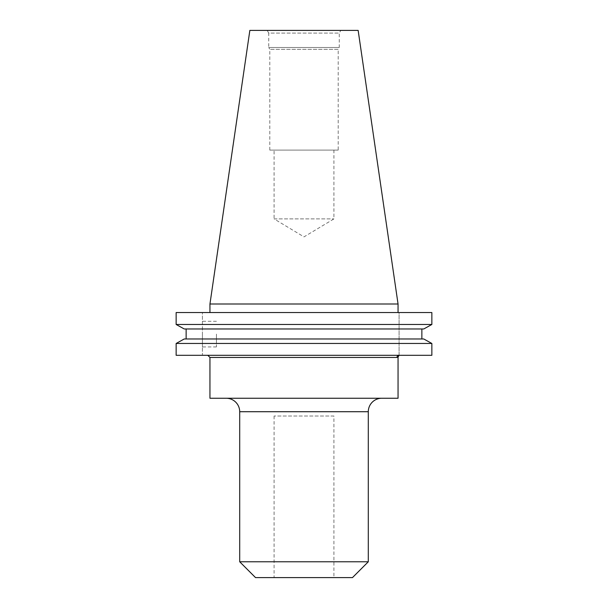 <?xml version="1.0" encoding="UTF-8"?>
<svg xmlns="http://www.w3.org/2000/svg" width="608" height="608" viewBox="0 0 608 608"><rect width="100%" height="100%" fill="white"/><g stroke="black" fill="none" stroke-linecap="round" stroke-linejoin="round"><path stroke-width="0.46" stroke-dasharray="3.04 2.28" d="M381.763 398.255L226.237 398.255L381.763 398.255M202.426 334.104L202.426 346.932L202.426 334.104M216.433 334.104L216.433 346.932L216.433 334.104M333.921 416.024L274.079 416.024L333.921 416.024L333.921 577.6L274.079 577.6L333.921 577.6M274.079 416.024L274.079 577.6M274.079 218.903L333.921 218.903L274.079 218.903L304 236.884L333.921 218.903L333.921 150.1L274.079 150.1L274.079 218.903M274.079 150.1L333.921 150.1M269.8 150.1L269.8 49.332L268.744 47.5L339.256 47.5L338.2 49.332L269.8 49.332L338.2 49.332L338.2 150.1L269.8 150.1L338.2 150.1M267.186 30.4L268.744 33.09L339.256 33.09L339.256 47.5L268.744 47.5L268.744 33.09L339.256 33.09L340.814 30.4L267.186 30.4L340.814 30.4M398.05 312.55L209.95 312.55L398.05 312.55M399.076 355.3L207.799 355.3L431.855 355.3L399.076 355.3L399.076 312.55L431.855 312.55L399.076 312.55L399.076 355.3A2.151 2.128 -90 0 0 396.948 357.451L209.95 357.451M431.855 324.474L176.145 324.474L176.145 312.55L202.426 312.55L202.426 355.3L176.145 355.3L202.426 355.3L202.426 312.55L176.145 312.55L431.855 312.55M431.855 343.467L176.145 343.467L176.145 355.3L431.855 355.3M184.232 338.975L423.768 338.975M186.139 328.974L421.861 328.974L186.139 328.974L186.139 338.975M184.232 328.974L423.768 328.974M209.95 304L398.05 304M249.85 30.4L358.15 30.4M255.527 577.6L352.473 577.6M239.704 561.777L368.296 561.777M209.95 398.255L398.05 398.255M239.704 411.715L368.296 411.715M216.433 321.282L202.426 321.282M216.433 346.932L202.426 346.932"/><path stroke-width="0.91" d="M368.296 411.715L239.704 411.715L239.704 561.777L255.527 577.6L352.473 577.6L368.296 561.777L368.296 411.715A13.467 13.467 0 0 1 381.763 398.255M239.704 411.715A13.467 13.467 0 0 0 226.237 398.255M209.95 357.451L209.95 398.255L398.05 398.255L398.05 357.132L396.948 357.451L398.05 357.132L399.076 355.3A2.151 2.128 -90 0 0 396.948 357.451L209.95 357.451L207.799 355.3M368.296 561.777L239.704 561.777M209.95 304L398.05 304L358.15 30.4L249.85 30.4L209.95 304L209.95 312.55M398.05 304L398.05 312.55M431.855 355.3L176.145 355.3L176.145 343.467L184.232 338.975L176.145 343.467L431.855 343.467L431.855 355.3L431.855 343.467L423.768 338.975L431.855 343.467M423.768 338.975L184.232 338.975M421.861 338.975L421.861 328.974L421.861 338.975M186.139 338.975L186.139 328.974M423.768 328.974L431.855 324.474L423.768 328.974L184.232 328.974L176.145 324.474L184.232 328.974M431.855 324.474L176.145 324.474L176.145 312.55L431.855 312.55L431.855 324.474L431.855 312.55"/></g></svg>
